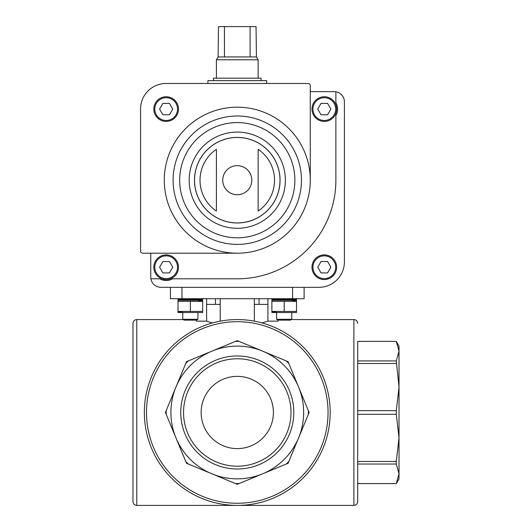 <?xml version="1.0" encoding="UTF-8"?>
<svg xmlns="http://www.w3.org/2000/svg" width="532" height="532" viewBox="0 0 532 532"><rect width="100%" height="100%" fill="white"/><g stroke="black" fill="none" stroke-linecap="round" stroke-linejoin="round"><path stroke-width="0.8" d="M399.02 469.005L399.02 437.883L396.287 461.47L396.287 464.03L399.02 473.799L399.02 478.853L396.287 483.595L399.02 473.799L399.02 437.883L396.287 414.295L396.287 410.671L399.02 387.083L396.287 360.935L399.02 351.167L396.287 341.398L399.02 351.167L399.02 346.119L396.287 341.378L357.684 341.378L357.684 360.935L396.287 360.935M399.02 437.883L399.02 351.167M357.684 341.398L396.287 341.378M396.287 363.502L357.684 363.502L357.684 360.935M396.287 410.671L357.684 410.671L357.684 461.47L396.287 461.47M396.287 414.295L357.684 414.295M396.287 464.03L357.684 464.03L357.684 461.47M396.287 483.568L357.684 483.568L357.684 501.609L357.684 341.378M166.184 410.671L185.728 363.502A71.108 71.108 0 0 1 188.288 360.935L235.457 341.398A71.108 71.108 0 0 1 239.087 341.398L286.256 360.935A71.108 71.108 0 0 1 288.816 363.502L308.361 410.671A71.108 71.108 0 0 1 308.361 414.295L288.816 461.47A71.108 71.108 0 0 1 286.256 464.03L239.087 483.568A71.108 71.108 0 0 1 235.457 483.568L188.288 464.03A71.108 71.108 0 0 1 185.728 461.47L166.184 414.295A71.108 71.108 0 0 1 166.184 410.671L165.439 412.486L186.473 463.279L237.272 484.32L288.071 463.279L309.105 412.486L288.071 361.687L237.272 340.646L186.473 361.687L166.184 410.671M175.952 437.883A66.367 66.367 0 0 1 262.668 351.167A66.367 66.367 0 0 1 262.668 473.799A66.367 66.367 0 0 1 175.952 437.883M146.493 412.486A90.779 90.779 0 0 0 237.272 503.259A90.779 90.779 0 0 0 328.051 412.486A90.779 90.779 0 0 0 237.272 321.707A90.779 90.779 0 0 0 146.493 412.486M144.358 412.486A92.914 92.914 0 0 1 283.729 332.015A92.914 92.914 0 0 1 283.729 492.951A92.914 92.914 0 0 1 144.358 412.486M201.149 412.486A36.123 36.123 0 0 1 255.333 381.198A36.123 36.123 0 0 1 255.333 443.768A36.123 36.123 0 0 1 201.149 412.486M206.622 298.711L206.622 304.397L220.208 304.397M206.622 304.397L206.622 321.148L212.468 322.944M254.336 304.397L267.922 304.397L267.922 321.148L262.077 322.944L267.922 321.148L278.043 321.148L278.043 320.118M220.208 298.711L220.208 321.148M254.336 298.711L254.336 321.148M267.922 304.397L267.922 298.711M206.622 321.148L196.501 321.148L196.501 320.118M357.684 501.609C357.457 503.91 356.194 505.174 353.893 505.4L136.771 505.4C134.47 505.174 133.206 503.91 132.98 501.609L132.98 323.363C133.206 321.055 134.47 319.792 136.771 319.566L136.771 505.4M180.754 412.486A56.518 56.518 0 0 1 265.535 363.536A56.518 56.518 0 0 1 265.535 461.43A56.518 56.518 0 0 1 180.754 412.486M399.02 387.083L399.02 355.961M357.684 363.502L357.684 410.671M170.433 287.333L170.433 298.711L304.111 298.711L304.111 287.333M181.971 298.711L181.971 287.333M292.573 298.711L292.573 287.333M183.553 412.486A53.719 53.719 0 0 1 264.131 365.963A53.719 53.719 0 0 1 264.131 459.003A53.719 53.719 0 0 1 183.553 412.486M150.756 253.199L150.756 277.139A10.194 10.194 0 0 0 150.895 278.801L159.653 278.801A13.273 13.273 0 0 0 172.674 278.801L237.272 278.801A98.606 98.606 0 0 0 335.878 180.195L335.878 115.597A13.273 13.273 0 0 0 335.878 102.576L335.878 91.777A10.194 10.194 0 0 0 334.216 91.644L310.276 91.644M150.895 278.801A10.194 10.194 0 0 0 160.95 287.333C159.015 287.22 159.015 287.22 160.95 287.333C159.015 287.22 159.015 287.22 160.95 287.333C159.015 287.22 159.015 287.22 160.95 287.333L318.921 287.333A25.483 25.483 0 0 0 344.41 261.85L344.41 101.831A10.194 10.194 0 0 0 335.878 91.777M153.834 109.087A12.322 12.322 0 0 1 172.328 98.413A12.322 12.322 0 0 1 172.328 119.76A12.322 12.322 0 0 1 153.834 109.087M142.809 253.199L237.272 253.199A73.004 73.004 0 0 1 164.268 180.195A73.004 73.004 0 0 1 237.272 107.191A73.004 73.004 0 0 1 310.276 180.195L310.276 85.732A2.248 2.248 0 0 0 308.035 83.484L166.05 83.484A25.483 25.483 0 0 0 140.561 108.974L140.561 250.958A2.248 2.248 0 0 0 142.809 253.199M216.411 149.319L216.411 211.071A37.267 37.267 0 0 1 216.411 149.319L216.411 211.071M258.133 211.071A37.267 37.267 0 0 0 258.133 149.319L258.133 211.071L258.133 149.319M168.89 287.333L160.95 287.333L168.89 287.333M311.985 267.23A12.322 12.322 0 0 1 330.472 256.557A12.322 12.322 0 0 1 330.472 277.904A12.322 12.322 0 0 1 311.985 267.23M194.493 180.195A42.779 42.779 0 0 1 258.658 143.148A42.779 42.779 0 0 1 258.658 217.242A42.779 42.779 0 0 1 194.493 180.195M237.272 253.199A73.004 73.004 0 0 0 310.276 180.195M330.877 109.087L327.592 103.401L321.022 103.401L317.744 109.087L321.022 114.772L327.592 114.772L330.877 109.087M311.985 109.087A12.322 12.322 0 0 1 330.472 98.413A12.322 12.322 0 0 1 330.472 119.76A12.322 12.322 0 0 1 311.985 109.087M327.592 261.545L321.022 261.545L317.744 267.23L321.022 272.923L327.592 272.923L330.877 267.23L327.592 261.545M169.449 103.401L162.878 103.401L159.593 109.087L162.878 114.772L169.449 114.772L172.734 109.087L169.449 103.401M172.734 267.23L169.449 261.545L162.878 261.545L159.593 267.23L162.878 272.923L169.449 272.923L172.734 267.23M153.834 267.23A12.322 12.322 0 0 1 172.328 256.557A12.322 12.322 0 0 1 172.328 277.904A12.322 12.322 0 0 1 153.834 267.23M207.879 83.484L207.879 80.645L266.665 80.645L266.665 83.484M250.1 26.6L250.1 56.937L256.424 56.937L256.045 26.6L218.499 26.6L218.12 56.937L216.411 59.777L216.411 78.177M224.444 26.6L224.444 56.937L218.12 56.937M256.424 56.937L258.133 59.777L216.411 59.777M250.1 56.937L224.444 56.937M258.133 59.777L258.133 78.177M261.072 80.645L261.072 78.177L213.472 78.177L213.472 80.645M271.879 312.517L271.879 311.42L271.938 312.55L296.53 312.517L296.53 301.365L291.789 300.327L296.53 301.365L296.53 300.261L296.53 301.365L271.879 301.365L271.938 300.228L296.53 300.261M292.168 300.228L296.53 299.456L271.879 299.456L276.234 300.228M296.53 311.42L271.879 311.42L271.879 301.365M284.201 311.42L284.201 301.365M271.879 311.42L276.613 312.45M291.789 312.55L291.789 319.3L276.613 319.3L276.613 312.55M291.789 319.3L290.332 320.138L278.07 320.138L276.613 319.3M198.31 300.228L202.665 299.456L178.014 299.456L182.376 300.228M202.665 300.261L178.014 300.261L178.014 301.365L202.665 301.365L202.665 300.261L202.665 301.365L197.931 300.327M178.014 312.517L202.665 312.517L202.665 311.42L178.014 311.42L178.014 312.517L178.014 301.365M190.343 311.42L190.343 301.365M202.665 311.42L202.665 301.365M178.014 311.42L182.755 312.45L178.014 311.42M197.931 312.55L197.931 319.3L182.755 319.3L182.755 312.55M197.931 319.3L196.474 320.138L184.212 320.138L182.755 319.3M353.893 505.4L353.893 319.566L291.317 319.566M207.879 211.217A42.733 42.733 0 0 1 207.879 149.173M266.665 149.173A42.733 42.733 0 0 1 266.665 211.217M222.728 180.195A14.544 14.544 0 0 1 237.272 165.651A14.544 14.544 0 0 1 251.816 180.195A14.544 14.544 0 0 1 237.272 194.739A14.544 14.544 0 0 1 222.728 180.195M194.539 180.195A42.733 42.733 0 0 1 258.638 143.188A42.733 42.733 0 0 1 258.638 217.202A42.733 42.733 0 0 1 194.539 180.195M189.166 180.195A48.106 48.106 0 0 1 261.325 138.533A48.106 48.106 0 0 1 261.325 221.857A48.106 48.106 0 0 1 189.166 180.195M179.676 180.195A57.596 57.596 0 0 1 266.073 130.313A57.596 57.596 0 0 1 266.073 230.077A57.596 57.596 0 0 1 179.676 180.195M173.08 180.195A64.192 64.192 0 0 1 269.365 124.601A64.192 64.192 0 0 1 269.365 235.789A64.192 64.192 0 0 1 173.08 180.195M312.929 109.087A11.378 11.378 0 0 1 330 99.231A11.378 11.378 0 0 1 330 118.942A11.378 11.378 0 0 1 312.929 109.087M312.929 267.23A11.378 11.378 0 0 1 330 257.382A11.378 11.378 0 0 1 330 277.086A11.378 11.378 0 0 1 312.929 267.23M154.785 109.087A11.378 11.378 0 0 1 171.849 99.231A11.378 11.378 0 0 1 171.849 118.942A11.378 11.378 0 0 1 154.785 109.087M154.785 267.23A11.378 11.378 0 0 1 171.849 257.382A11.378 11.378 0 0 1 171.849 277.086A11.378 11.378 0 0 1 154.785 267.23M396.287 483.595L357.684 483.595M183.227 319.566L136.771 319.566M353.893 319.566C356.194 319.792 357.457 321.055 357.684 323.363M215.467 298.711L215.467 304.397M259.077 298.711L259.077 304.397M271.879 298.711L271.879 299.456M296.53 298.711L296.53 299.456M178.014 298.711L178.014 299.456M202.665 298.711L202.665 299.456"/></g></svg>
